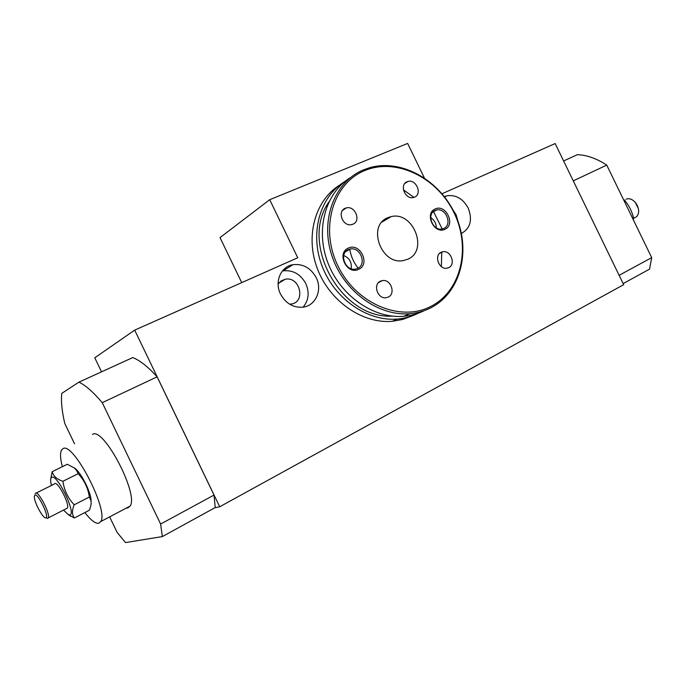 <?xml version="1.0" encoding="UTF-8"?>
<svg xmlns="http://www.w3.org/2000/svg" width="686" height="686" viewBox="0 0 686 686"><rect width="100%" height="100%" fill="white"/><g stroke="black" fill="none" stroke-linecap="round" stroke-linejoin="round"><path stroke-width="1.03" d="M392.255 316.109C341.431 319.324 299.259 243.787 328.826 202.044M418.228 313.219L418.04 313.313C411.669 316.52 404.8 318.433 397.451 319.059C367.559 321.734 334.322 298.787 321.983 265.808C309.446 232.897 320.028 196.299 345.015 181.413M433.466 211.494L442.213 228.978M424.514 310.535C418.108 313.751 411.214 315.663 403.822 316.289C373.776 318.947 340.316 295.82 327.805 262.601C315.097 229.433 325.584 192.534 350.632 177.468M441.209 252.242C433.792 255.261 438.869 269.718 446.835 268.217L448.678 267.669C456.113 264.53 450.848 250.081 442.882 251.736L441.209 252.242M380.481 281.157C372.695 284.338 377.557 299.07 385.969 297.733L388.19 297.107C396.011 293.797 390.917 279.048 382.496 280.565L380.481 281.157M345.238 208.27C336.809 211.365 342.88 226.92 351.626 224.614L352.947 224.202C361.402 220.969 355.091 205.406 346.344 207.909L345.238 208.27M407.09 181.756C399.106 184.671 405.237 199.849 413.461 197.517L414.541 197.156C422.533 194.121 416.213 178.96 407.999 181.447L407.09 181.756M436.287 227.795C436.236 223.422 434.384 220.052 430.731 217.659M435.078 210.473C426.135 213.912 432.703 231.233 442.11 228.995L443.799 228.464C452.76 224.862 445.934 207.549 436.536 210.002L435.078 210.473M435.156 208.99C423.991 213.406 434.349 234.809 444.974 229.253C455.976 224.725 445.763 203.639 435.156 208.99M351.163 268.723C352.004 262.455 349.517 258.056 343.72 255.518M348.368 249.601C338.747 253.323 345.067 271.184 355.297 269.118L357.492 268.466C367.156 264.564 360.502 246.677 350.263 249.018L348.368 249.601M348.368 248.092C336.114 252.963 346.962 275.403 358.641 269.332C370.714 264.333 360.03 242.235 348.368 248.092M430.637 307.903C424.188 311.144 417.234 313.073 409.791 313.699C377.977 316.546 342.588 290.367 331.484 254.497C320.088 218.688 335.171 181.215 363.794 169.742L369.917 167.633C402.253 158.483 440.806 180.933 455.873 216.03C471.291 250.982 460.598 292.853 430.637 307.903M364.918 170.497C396.457 157.394 437.256 177.571 454.029 212.737C471.231 247.697 461.241 291.198 430.714 306.479C400.47 322.309 355.94 303.744 337.915 265.842C319.419 228.146 333.139 183.042 364.918 170.497M412.372 315.774L402.673 319.462L392.281 321.297C362.671 323.972 329.795 301.428 317.455 268.895C304.927 236.413 315.148 200.115 339.742 185.049M403.445 189.842L413.95 197.388M441.75 252.019L441.372 266.597M389.785 216.965L390.214 217.17M381.013 281.311L380.361 281.209M387.762 217.711L391.123 216.63C413.195 210.868 428.836 250.519 407.836 259.197L403.162 260.611C381.056 265.156 366.916 225.523 387.762 217.711M380.438 281.603L379.83 281.509M358.109 268.149C353.659 262.464 350.872 256.127 349.757 249.121M389.013 217.222L389.639 217.513M101.519 371.829L94.779 357.809L134.679 330.12L219.709 506.774L623.668 284.673L555.154 143.546L442.041 193.735M241.729 282.615L220.017 237.613L269.709 199.695L297.75 257.756L134.679 330.12M424.282 177.803L407.638 143.425L269.709 199.695M214.829 507.769L219.709 506.774M458.231 222.041L456.044 214.632L452.76 209.582M444.374 196.616L446.835 195.793C455.796 194.558 462.904 198.631 468.178 208.03C472.705 219.794 470.45 228.267 461.412 233.454M303.135 307.156C308.726 300.339 309.618 292.476 305.802 283.584C300.477 274.031 292.853 269.787 282.924 270.859L282.409 270.961M316.22 277.676C322.694 290.178 315.491 306.127 302.577 307.225C292.991 307.722 285.642 303.332 280.514 294.045C274.228 281.817 280.891 266.451 292.991 264.676C303.058 263.613 310.801 267.952 316.22 277.676M289.586 304.172L290.864 304.087C306.162 302.629 300.159 276.098 285.29 279.228L281.174 280.883L278.104 284.133M74.542 443.799L64.801 423.528C61.912 411.188 60.908 401.13 61.791 393.361L78.907 382.153L132.775 357.569C139.893 360.356 148.005 366.778 157.111 376.846L214.023 495.069L215.224 507.554L162.342 536.589L125.521 542.575L117.126 532.43L109.649 516.867M35.132 493.568L35.595 493.097C38.699 491.073 50.593 514.303 48.286 517.887L47.703 518.41L46.391 517.981M34.917 495L34.3 496.484C33.897 501.792 43.167 518.976 45.816 517.801L45.851 517.793C49.726 517.355 38.099 493.123 34.917 495M66.319 508.66L67.382 508.112C69.886 504.45 58.053 481.443 54.76 483.561M68 514.5L74.431 517.973C71.927 514.894 71.85 510.504 74.199 504.793C67.991 498.19 64.227 490.353 62.906 481.28C56.844 479.24 53.268 476.041 52.205 471.685L50.678 479.205M51.424 485.456L50.764 482.172C50.404 479.385 50.738 477.756 51.75 477.293C57.341 473.786 76.729 514.174 69.818 514.912L68.514 514.757L63.498 510.101M52.205 471.685L67.279 464.268L74.388 467.989L76.592 470.45L78.153 473.683C84.301 480.243 88.04 488.029 89.369 497.033L90.912 500.574C91.512 502.967 90.989 506.191 89.352 510.238L74.431 517.973M74.302 467.921C79.825 470.965 89.789 489.47 90.964 498.928L91.127 502.169M126.438 508.034L127.828 507.949L130.091 506.114C139.129 494.374 103.234 426.212 92.49 434.418M62.349 466.694C60.265 458.617 59.982 453.094 61.508 450.11L62.906 448.73C72.785 440.884 108.971 510.144 100.791 521.532L98.715 523.281C95.405 523.744 90.784 520.168 84.858 512.562M78.907 382.153C85.579 385.292 93.365 392.135 102.257 402.673L160.618 524.044L214.023 495.069M160.618 524.044L162.342 536.589M102.257 402.673L157.111 376.846M62.906 481.28L78.153 473.683M74.199 504.793L89.369 497.033M635.202 202.301L638.323 208.355M633.281 219.726L633.641 218.38L632.835 218.8M633.641 218.38C632.175 211.897 629.354 206.1 625.186 200.981L624.371 201.384M625.186 200.981L623.866 200.329M563.609 160.961L577.372 154.676C586.942 155.079 596.734 158.552 606.75 165.103L651.7 257.636L619.124 275.309M606.75 165.103L573.273 180.864M651.7 257.636L649.556 269.118L623.154 283.61M627.724 208.278L629.937 212.832M634.267 217.934L636.531 216.776C639.369 213.543 639.352 209.299 636.488 204.042L635.853 203.116C632.724 199.3 629.508 197.98 626.198 199.154M439.58 253.391L442.882 251.736M378.543 282.555L382.496 280.565M342.58 210.362L346.344 207.909M404.834 183.445L407.999 181.447M432.849 212.085L436.536 210.002M345.53 251.779L350.263 249.018M397.451 319.059L392.281 321.297M391.123 216.63L381.845 222.153M409.791 313.699L403.822 316.289M444.691 197.028L446.835 195.793M282.924 270.859L292.991 264.676M285.29 279.228L278.842 283.069M45.816 517.801L47.703 518.41M48.286 517.887L67.382 508.112M36.126 493.071L54.254 484.05M68.514 514.757L70.692 516.275M90.964 498.928L90.912 500.574M100.791 521.532L130.091 506.114M624.997 199.926L624.037 200.406M636.531 216.776L633.615 218.268"/></g></svg>
